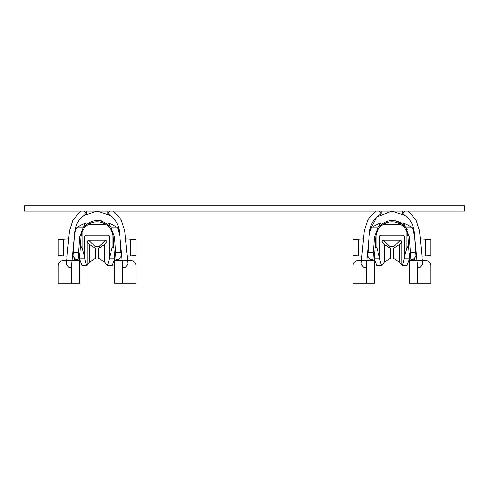 <?xml version="1.0" encoding="UTF-8"?>
<svg xmlns="http://www.w3.org/2000/svg" width="489" height="489" viewBox="0 0 489 489"><rect width="100%" height="100%" fill="white"/><g stroke="black" fill="none" stroke-linecap="round" stroke-linejoin="round"><path stroke-width="0.73" d="M391.885 211.132L376.817 216.969L370.686 228.711C372.575 226.768 375.576 224.977 379.702 223.339L380.418 223.186L378.156 227.208L374.464 236.81L372.948 259.372L370.271 259.194L367.777 256.34L369.122 236.45A22.83 22.83 0 0 1 371.285 228.174A22.83 22.83 0 0 0 369.122 236.45L369.122 236.358M410.399 252.691L415.748 252.33L416.017 256.34L413.523 259.194L410.852 259.372L409.33 236.81L405.65 227.208C396.481 218.4 387.319 218.4 378.15 227.202L372.477 227.208M405.638 227.208L403.382 223.186L404.097 223.339C408.217 224.977 411.225 226.768 413.107 228.711L414.207 231.419C413.187 223.62 409.324 217.77 402.618 213.864L402.618 211.132M391.915 211.132L405.161 215.484M84.469 211.132L86.382 213.864C79.67 217.782 75.807 223.632 74.793 231.419L75.893 228.711C77.775 226.768 80.777 224.977 84.903 223.339L85.618 223.186L83.362 227.208M115.606 252.691L120.948 252.33L121.223 256.34L118.729 259.194L116.052 259.372L114.536 236.81L110.844 227.208C101.681 218.4 92.519 218.4 83.356 227.202L79.67 236.81L78.148 259.372L75.477 259.194L72.983 256.34L74.322 236.45A22.83 22.83 0 0 1 76.486 228.174M116.523 227.208L110.844 227.208L108.582 223.186L109.298 223.339C113.424 224.977 116.425 226.768 118.314 228.711L119.408 231.419C118.387 223.62 114.524 217.77 107.825 213.864L109.732 211.132M83.796 215.515L97.085 211.132M97.115 211.132L110.361 215.484M405.625 227.177L407.355 229.836M391.897 220.515A17.47 17.47 0 0 1 404.421 225.808M414.317 232.575L412.514 228.174A22.83 22.83 0 0 1 414.305 233.608M413.908 231.92L413.064 228.669M370.729 228.669L369.886 231.92M24.603 205.777L464.55 205.777L464.55 211.132L24.45 211.132L24.45 205.777L24.603 211.132M464.397 205.777L464.397 211.132M415.748 252.33L414.635 235.887M412.484 228.143L414.617 235.741M97.103 220.515L101.113 220.545M75.936 228.669L75.092 231.92M119.518 232.575L117.715 228.174A22.83 22.83 0 0 1 119.512 233.608M119.114 231.92L118.271 228.669M120.948 252.33L119.836 235.887M117.684 228.143L119.823 235.741M113.497 211.132L121.186 219.805L124.744 230.912L127.537 260.234L122.201 260.747L119.408 231.419M67.048 256.175L58.24 255.625L58.24 239.543L68.698 238.889M73.167 256.554L72.403 256.505M79.683 253.21L79.683 283.223L58.24 283.223L58.24 265.808A5.361 5.361 0 0 1 63.601 260.448L66.645 260.448M63.601 239.207L63.601 255.955M125.508 238.889L135.96 239.543L135.96 255.625L127.152 256.175M121.798 256.505L121.034 256.554M127.562 260.448L130.6 260.448A5.361 5.361 0 0 1 135.96 265.808L135.96 283.223L114.524 283.223L114.524 253.326M130.6 239.207L130.6 255.955M114.524 259.213L112.378 265.27L107.018 265.27L107.018 241.419L105.679 240.081L99.114 246.468L95.092 246.468L88.527 240.081L87.183 241.419L87.183 265.27C86.486 265.234 85.697 262.856 84.817 258.143L82.048 247.66L80.404 245.863M89.573 244.616L89.573 262.073L95.758 258.174L95.758 248.51L89.573 244.616L87.183 241.419M89.573 262.073L87.183 265.27L81.828 265.27L79.683 259.213M107.018 241.419L104.628 244.616L98.442 248.51L98.442 258.174L104.628 262.073L107.018 265.27L107.018 241.419M86.345 235.081L85.019 235.71L84.817 236.309L84.817 258.143L79.456 258.143M105.679 240.081L88.527 240.081L105.679 240.081M107.018 265.27C107.721 265.234 108.509 262.856 109.383 258.143L112.152 247.66L113.803 245.888M114.744 258.143L109.383 258.143L109.383 236.309L109.188 235.71L107.959 235.117M74.322 257.874L74.322 260.448M119.878 257.874L119.878 260.448M72.03 260.448L79.683 260.448M122.177 260.448L114.524 260.448M80.282 247.66L82.048 247.66L82.048 232.189M88.099 224.604L106.107 224.604M112.152 232.189L112.152 247.66L113.919 247.66M122.201 260.747L122.837 267.416L125.508 267.159L127.922 264.237L127.537 260.234M74.793 231.419L71.999 260.747L66.663 260.234L66.284 264.237L68.698 267.159L71.363 267.416L71.999 260.747M66.663 260.234L69.456 230.912L73.026 219.799L80.709 211.132M107.818 213.864L107.818 211.132M86.382 213.864L86.382 211.132M115.642 253.247L114.304 253.339L113.197 236.902A16.131 16.131 0 0 0 97.103 221.853A16.131 16.131 0 0 0 81.009 236.902L79.909 253.229L78.57 253.137M113.197 236.902A16.131 16.131 0 0 0 97.103 221.853A16.131 16.131 0 0 0 81.009 236.902M402.618 213.864L404.531 211.132M379.268 211.132L381.175 213.864L381.182 211.132M408.297 211.132L415.98 219.805L419.544 230.912L422.337 260.234L417.001 260.747L414.207 231.419M420.302 238.889L430.76 239.543L430.76 255.625L421.952 256.175M416.597 256.505L415.833 256.554M417.355 264.494L417.355 283.223L409.317 283.223L409.317 260.448L416.97 260.448M409.317 253.21L409.317 260.448M425.399 239.207L425.399 255.955M361.848 256.175L353.04 255.625L353.04 239.543L363.492 238.889M367.966 256.554L367.202 256.505M374.476 253.326L374.476 283.223L353.04 283.223L353.04 265.808A5.361 5.361 0 0 1 358.4 260.448L361.438 260.448M358.4 239.207L358.4 255.955M409.317 259.213L407.172 265.27L401.817 265.27L401.817 241.419L400.473 240.081L383.321 240.081L389.886 246.468L393.908 246.468L400.473 240.172L383.321 240.081L381.982 241.419L381.982 265.27C381.279 265.234 380.491 262.856 379.617 258.143L376.848 247.66L375.197 245.863M401.817 241.419L399.427 244.616L393.242 248.51L393.242 258.174L399.427 262.073L401.817 265.27L401.817 241.419M384.372 244.616L384.372 262.073L390.558 258.174L390.558 248.51L384.372 244.616L381.982 241.419M384.372 262.073L381.982 265.27L376.622 265.27L374.476 259.213M401.817 265.27C402.514 265.234 403.303 262.856 404.183 258.143L406.952 247.66L408.602 245.888M409.544 258.143L404.183 258.143L404.183 236.309L403.981 235.71L402.759 235.117M381.139 235.081L379.812 235.71L379.617 236.309L379.617 258.143L374.256 258.143M414.678 257.874L414.678 260.448M417.355 283.223L430.76 283.223L430.76 265.808A5.361 5.361 0 0 0 425.399 260.448L422.355 260.448M369.122 260.448L369.122 257.874M374.476 260.448L366.823 260.448M375.081 247.66L376.848 247.66L376.848 232.189M382.893 224.604L400.901 224.604M406.952 232.189L406.952 247.66L408.718 247.66M366.799 260.747L361.463 260.234L361.078 264.237L363.492 267.159L366.163 267.416L369.592 231.419C370.601 223.632 374.464 217.782 381.175 213.864M361.463 260.234L364.256 230.912L367.82 219.799L375.503 211.132M417.001 260.747L417.637 267.416L420.302 267.159L422.716 264.237L422.337 260.234M410.43 253.137L409.091 253.229L407.991 236.902A16.131 16.131 0 0 0 391.897 221.853A16.131 16.131 0 0 0 375.803 236.902L374.696 253.339L373.358 253.247M407.991 236.902A16.131 16.131 0 0 0 391.897 221.853A16.131 16.131 0 0 0 375.803 236.902M105.679 240.172L88.527 240.172M104.628 244.616L104.628 262.073M86.253 235.081L107.953 235.081M73.252 252.33L78.601 252.691M83.356 227.208L77.678 227.208M71.645 264.494L71.645 283.223M122.562 264.494L122.562 283.223M383.321 240.172L400.473 240.172M399.427 244.616L399.427 262.073M381.047 235.081L402.747 235.081M405.644 227.208L411.322 227.208M368.052 252.33L373.394 252.691M366.438 264.494L366.438 283.223"/></g></svg>
